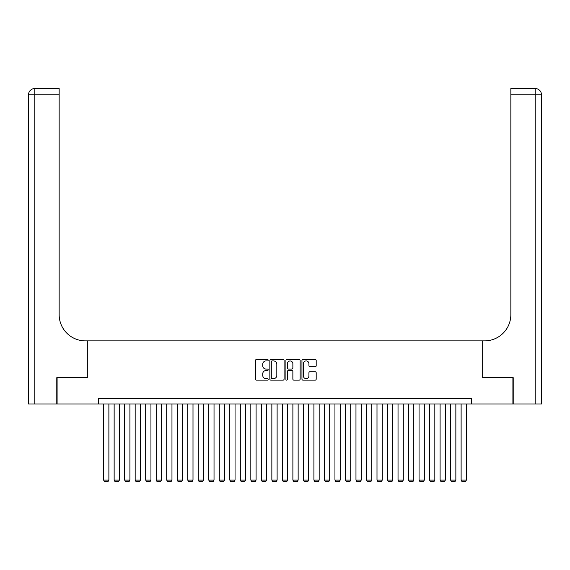 <?xml version="1.0" encoding="UTF-8"?>
<svg xmlns="http://www.w3.org/2000/svg" width="570" height="570" viewBox="0 0 570 570"><rect width="100%" height="100%" fill="white"/><g stroke="black" fill="none" stroke-linecap="round" stroke-linejoin="round"><path stroke-width="0.85" d="M268.178 360.204A0.72 0.72 0 0 0 267.458 359.478L256.486 359.478A1.033 1.033 0 0 0 255.46 360.511L255.46 379.086A1.033 1.033 0 0 0 256.486 380.119L267.458 380.119A0.72 0.72 0 0 0 268.178 379.399A0.72 0.72 0 0 0 267.458 378.672L266.033 378.672A3.306 3.306 0 0 1 262.734 375.374L262.734 373.827A3.306 3.306 0 0 1 266.033 370.521L267.458 370.521A0.72 0.72 0 0 0 268.178 369.802A0.72 0.72 0 0 0 267.458 369.075L266.033 369.075A3.306 3.306 0 0 1 262.734 365.776L262.734 364.223A3.306 3.306 0 0 1 266.033 360.924L267.458 360.924A0.72 0.72 0 0 0 268.178 360.204M315.16 366.752A1.033 1.033 0 0 0 316.193 365.719L316.193 360.511A1.033 1.033 0 0 0 315.16 359.478L302.983 359.478A1.033 1.033 0 0 0 301.95 360.511L301.95 379.086A1.033 1.033 0 0 0 302.983 380.119L315.16 380.119A1.033 1.033 0 0 0 316.193 379.086L316.193 372.794A1.033 1.033 0 0 0 315.16 371.761L309.952 371.761A1.033 1.033 0 0 0 308.919 372.794L308.919 375.915A2.757 2.757 0 0 1 306.154 378.672A2.757 2.757 0 0 1 303.397 375.915L303.397 363.681A2.757 2.757 0 0 1 306.154 360.924A2.757 2.757 0 0 1 308.919 363.681L308.919 365.719A1.033 1.033 0 0 0 309.952 366.752L315.16 366.752M98.368 403.973L57.1 403.973L57.1 377.682L87.331 377.682L87.331 340.881L482.669 340.881L482.669 377.682L512.9 377.682L512.9 403.973L471.632 403.973L471.632 398.715L98.368 398.715L98.368 403.973L471.632 403.973M284.095 360.511A1.033 1.033 0 0 0 283.062 359.478L270.885 359.478A1.033 1.033 0 0 0 269.852 360.511L269.852 379.086A1.033 1.033 0 0 0 270.885 380.119L283.062 380.119A1.033 1.033 0 0 0 284.095 379.086L284.095 360.511M286.938 359.478L299.115 359.478A1.033 1.033 0 0 1 300.148 360.511L300.148 379.086A1.033 1.033 0 0 1 299.115 380.119L293.899 380.119A1.033 1.033 0 0 1 292.866 379.086L292.866 371.555A1.033 1.033 0 0 0 291.84 370.521L288.377 370.521A1.033 1.033 0 0 0 287.351 371.555L287.351 379.399A0.72 0.72 0 0 1 286.625 380.119A0.72 0.72 0 0 1 285.905 379.399L285.905 360.511A1.033 1.033 0 0 1 286.938 359.478M272.018 360.924A0.72 0.72 0 0 0 271.299 361.644L271.299 377.953A0.72 0.72 0 0 0 272.018 378.672L273.522 378.672A3.306 3.306 0 0 0 276.82 375.374L276.82 364.223A3.306 3.306 0 0 0 273.522 360.924L272.018 360.924M292.866 363.738A2.757 2.757 0 0 0 290.109 360.974A2.757 2.757 0 0 0 287.351 363.738L287.351 368.042A1.033 1.033 0 0 0 288.377 369.075L291.84 369.075A1.033 1.033 0 0 0 292.866 368.042L292.866 363.738M108.884 403.973L108.884 480.097L103.626 480.097L103.626 403.973M108.884 480.097L108.093 481.465L104.417 481.465L103.626 480.097M56.786 377.682L87.224 377.682L87.224 340.881L85.436 340.881A26.284 26.284 0 0 1 59.152 314.597L59.152 94.848L34.806 94.848L34.806 403.973L56.786 403.973L56.786 377.682M34.806 403.973L28.5 403.973L28.5 94.848A6.306 6.306 0 0 1 34.806 88.535L59.152 88.535L59.152 94.848M59.152 88.535L34.806 88.535A6.306 6.306 0 0 0 28.5 94.848L34.806 94.848L34.806 88.535M85.436 340.881A26.284 26.284 0 0 1 59.152 314.597M535.194 403.973L535.194 88.535A6.306 6.306 0 0 1 541.5 94.848L541.5 403.973L513.214 403.973L513.214 377.682L482.776 377.682L482.776 340.881L484.564 340.881A26.284 26.284 0 0 0 510.848 314.597L510.848 88.535L535.194 88.535L510.848 88.535M484.564 340.881A26.284 26.284 0 0 0 510.848 314.597M119.401 403.973L119.401 480.097L114.142 480.097L114.142 403.973M119.401 480.097L118.61 481.465L114.926 481.465L114.142 480.097M129.91 403.973L129.91 480.097L124.652 480.097L124.652 403.973M129.91 480.097L129.126 481.465L125.443 481.465L124.652 480.097M140.427 403.973L140.427 480.097L135.168 480.097L135.168 403.973M140.427 480.097L139.636 481.465L135.959 481.465L135.168 480.097M150.943 403.973L150.943 480.097L145.685 480.097L145.685 403.973M150.943 480.097L150.152 481.465L146.469 481.465L145.685 480.097M161.453 403.973L161.453 480.097L156.201 480.097L156.201 403.973M161.453 480.097L160.669 481.465L156.985 481.465L156.201 480.097M171.969 403.973L171.969 480.097L166.711 480.097L166.711 403.973M171.969 480.097L171.178 481.465L167.502 481.465L166.711 480.097M182.486 403.973L182.486 480.097L177.227 480.097L177.227 403.973M182.486 480.097L181.695 481.465L178.018 481.465L177.227 480.097M193.002 403.973L193.002 480.097L187.744 480.097L187.744 403.973M193.002 480.097L192.211 481.465L188.528 481.465L187.744 480.097M203.511 403.973L203.511 480.097L198.253 480.097L198.253 403.973M203.511 480.097L202.728 481.465L199.044 481.465L198.253 480.097M214.028 403.973L214.028 480.097L208.77 480.097L208.77 403.973M214.028 480.097L213.237 481.465L209.561 481.465L208.77 480.097M224.544 403.973L224.544 480.097L219.286 480.097L219.286 403.973M224.544 480.097L223.754 481.465L220.07 481.465L219.286 480.097M235.054 403.973L235.054 480.097L229.803 480.097L229.803 403.973M235.054 480.097L234.27 481.465L230.586 481.465L229.803 480.097M245.57 403.973L245.57 480.097L240.312 480.097L240.312 403.973M245.57 480.097L244.779 481.465L241.103 481.465L240.312 480.097M256.087 403.973L256.087 480.097L250.829 480.097L250.829 403.973M256.087 480.097L255.296 481.465L251.619 481.465L250.829 480.097M266.603 403.973L266.603 480.097L261.345 480.097L261.345 403.973M266.603 480.097L265.812 481.465L262.129 481.465L261.345 480.097M277.113 403.973L277.113 480.097L271.854 480.097L271.854 403.973M277.113 480.097L276.329 481.465L272.645 481.465L271.854 480.097M287.629 403.973L287.629 480.097L282.371 480.097L282.371 403.973M287.629 480.097L286.838 481.465L283.162 481.465L282.371 480.097M298.146 403.973L298.146 480.097L292.887 480.097L292.887 403.973M298.146 480.097L297.355 481.465L293.671 481.465L292.887 480.097M308.655 403.973L308.655 480.097L303.397 480.097L303.397 403.973M308.655 480.097L307.871 481.465L304.188 481.465L303.397 480.097M319.171 403.973L319.171 480.097L313.913 480.097L313.913 403.973M319.171 480.097L318.381 481.465L314.704 481.465L313.913 480.097M329.688 403.973L329.688 480.097L324.43 480.097L324.43 403.973M329.688 480.097L328.897 481.465L325.221 481.465L324.43 480.097M340.197 403.973L340.197 480.097L334.946 480.097L334.946 403.973M340.197 480.097L339.414 481.465L335.73 481.465L334.946 480.097M350.714 403.973L350.714 480.097L345.456 480.097L345.456 403.973M350.714 480.097L349.93 481.465L346.246 481.465L345.456 480.097M361.23 403.973L361.23 480.097L355.972 480.097L355.972 403.973M361.23 480.097L360.44 481.465L356.763 481.465L355.972 480.097M371.747 403.973L371.747 480.097L366.489 480.097L366.489 403.973M371.747 480.097L370.956 481.465L367.272 481.465L366.489 480.097M382.256 403.973L382.256 480.097L376.998 480.097L376.998 403.973M382.256 480.097L381.472 481.465L377.789 481.465L376.998 480.097M392.773 403.973L392.773 480.097L387.514 480.097L387.514 403.973M392.773 480.097L391.982 481.465L388.305 481.465L387.514 480.097M403.289 403.973L403.289 480.097L398.031 480.097L398.031 403.973M403.289 480.097L402.498 481.465L398.822 481.465L398.031 480.097M413.799 403.973L413.799 480.097L408.548 480.097L408.548 403.973M413.799 480.097L413.015 481.465L409.331 481.465L408.548 480.097M424.315 403.973L424.315 480.097L419.057 480.097L419.057 403.973M424.315 480.097L423.531 481.465L419.848 481.465L419.057 480.097M434.832 403.973L434.832 480.097L429.573 480.097L429.573 403.973M434.832 480.097L434.041 481.465L430.364 481.465L429.573 480.097M445.348 403.973L445.348 480.097L440.09 480.097L440.09 403.973M445.348 480.097L444.557 481.465L440.874 481.465L440.09 480.097M455.857 403.973L455.857 480.097L450.599 480.097L450.599 403.973M455.857 480.097L455.074 481.465L451.39 481.465L450.599 480.097M466.374 403.973L466.374 480.097L461.116 480.097L461.116 403.973M466.374 480.097L465.583 481.465L461.907 481.465L461.116 480.097M541.5 94.848L510.848 94.848"/></g></svg>
